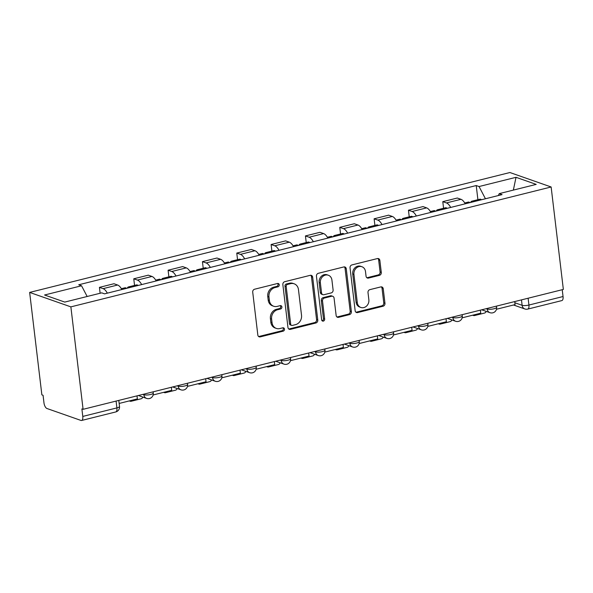 <?xml version="1.0" encoding="UTF-8"?>
<svg xmlns="http://www.w3.org/2000/svg" width="593" height="593" viewBox="0 0 593 593"><rect width="100%" height="100%" fill="white"/><g stroke="black" fill="none" stroke-linecap="round" stroke-linejoin="round"><path stroke-width="0.89" d="M279.251 284.781A1.735 1.497 109.3 0 0 277.546 283.491L254.59 289.221A2.476 2.142 109.3 0 0 252.714 292.141L257.829 335.03A2.476 2.142 109.3 0 0 260.268 336.876L283.224 331.146A1.735 1.497 109.3 0 0 282.831 327.81L279.859 328.552A7.931 6.849 109.3 0 1 276.323 328.411A7.931 6.849 109.3 0 1 272.031 322.651L271.609 319.078A7.931 6.849 109.3 0 1 277.613 309.724L280.585 308.983A1.735 1.497 109.3 0 0 280.185 305.647L277.213 306.388A7.931 6.849 109.3 0 1 273.684 306.247A7.931 6.849 109.3 0 1 269.392 300.495L268.963 296.915A7.931 6.849 109.3 0 1 274.974 287.568L277.939 286.827A1.735 1.497 109.3 0 0 279.251 284.781M273.684 306.247L272.476 305.825A7.931 6.849 109.3 0 1 268.192 300.073L267.762 296.493A7.931 6.849 109.3 0 1 273.766 287.145L276.738 286.404A1.735 1.497 109.3 0 0 277.657 283.469M258.6 336.513A2.476 2.142 109.3 0 0 259.067 336.453L282.023 330.724A1.735 1.497 109.3 0 0 282.943 327.788M276.323 328.411L275.122 327.988A7.931 6.849 109.3 0 1 270.831 322.229L270.408 318.656A7.931 6.849 109.3 0 1 276.412 309.309L279.385 308.568A1.735 1.497 109.3 0 0 280.304 305.625M379.416 275.36A2.476 2.142 109.3 0 0 381.292 272.439L379.854 260.401A2.476 2.142 109.3 0 0 377.407 258.563L351.916 264.923A2.476 2.142 109.3 0 0 350.04 267.843L355.155 310.739A2.476 2.142 109.3 0 0 357.601 312.578L383.093 306.218A2.476 2.142 109.3 0 0 384.968 303.297L383.234 288.761A2.476 2.142 109.3 0 0 380.788 286.916L369.884 289.636A2.476 2.142 109.3 0 0 368.001 292.564L368.861 299.769A6.627 5.722 109.3 0 1 360.892 307.463A6.627 5.722 109.3 0 1 357.305 302.652L353.939 274.418A6.627 5.722 109.3 0 1 361.908 266.724A6.627 5.722 109.3 0 1 365.496 271.535L366.059 276.242A2.476 2.142 109.3 0 0 368.505 278.08L379.416 275.36L378.208 274.937A2.476 2.142 109.3 0 0 380.091 272.017L378.653 259.979A2.476 2.142 109.3 0 0 377.874 258.496M551.134 186.98L563.35 289.428L83.087 409.318L70.871 306.87L551.134 186.98L509.913 172.526L29.65 292.416L41.866 394.856L43.067 395.279L43.964 402.803A5.048 2.216 -104 0 0 46.951 408.503L80.959 420.43A5.048 2.216 -104 0 0 81.604 420.474A5.048 2.216 -104 0 0 82.783 416.419L116.903 407.902A5.048 1.26 -6.8 0 0 119.512 406.464L118.785 400.401M312.667 277.176A2.476 2.142 109.3 0 0 310.221 275.33L284.729 281.697A2.476 2.142 109.3 0 0 282.854 284.618L287.968 327.506A2.476 2.142 109.3 0 0 290.407 329.352L315.906 322.992A2.476 2.142 109.3 0 0 317.781 320.064L312.667 277.176L311.466 276.753A2.476 2.142 109.3 0 0 310.688 275.271M318.322 273.306L343.814 266.946A2.476 2.142 109.3 0 1 346.26 268.792L351.375 311.681A2.476 2.142 109.3 0 1 349.499 314.601L338.588 317.329A2.476 2.142 109.3 0 1 336.142 315.483L334.067 298.086A2.476 2.142 109.3 0 0 331.62 296.248L324.386 298.049A2.476 2.142 109.3 0 0 322.51 300.97L324.667 319.086A1.735 1.497 109.3 0 1 321.643 319.835L316.447 276.234A2.476 2.142 109.3 0 1 318.322 273.306M562.231 289.703L563.046 296.53A5.048 2.216 76 0 1 561.867 300.584L527.748 309.101A5.048 2.216 -104 0 0 528.926 305.047L563.046 296.53M83.087 409.318L81.886 408.896L82.783 416.419M70.871 306.87L29.65 292.416M121.847 289.532A11.615 5.092 -104 0 0 117.622 285.018L103.093 288.65A11.615 5.092 76 0 1 107.318 293.157M103.093 288.65L99.424 287.36L100.128 293.253M117.622 285.018L113.952 283.736L99.424 287.36M134.552 285.411L133.766 278.792L137.428 280.074A11.615 5.092 76 0 1 141.66 284.581M156.181 280.956A11.615 5.092 -104 0 0 151.956 276.449L148.287 275.167L133.766 278.792M168.886 276.835L168.101 270.223L171.762 271.505A11.615 5.092 76 0 1 175.995 276.012M190.516 272.387A11.615 5.092 -104 0 0 186.291 267.88L182.629 266.591L168.101 270.223M203.221 268.266L202.435 261.646L206.097 262.936A11.615 5.092 76 0 1 210.33 267.443M224.858 263.818A11.615 5.092 -104 0 0 220.626 259.304L216.964 258.022L202.435 261.646M237.556 259.697L236.77 253.078L240.439 254.36A11.615 5.092 76 0 1 244.664 258.867M259.193 255.242A11.615 5.092 -104 0 0 254.96 250.735L251.299 249.453L236.77 253.078M271.898 251.121L271.105 244.509L274.774 245.791A11.615 5.092 76 0 1 278.999 250.298M293.528 246.673A11.615 5.092 -104 0 0 289.295 242.166L285.633 240.877L271.105 244.509M306.233 242.552L305.439 235.932L309.109 237.222A11.615 5.092 76 0 1 313.334 241.729M327.862 238.104A11.615 5.092 -104 0 0 323.637 233.59L319.968 232.308L305.439 235.932M340.567 233.983L339.774 227.364L343.443 228.646A11.615 5.092 76 0 1 347.668 233.153M362.197 229.528A11.615 5.092 -104 0 0 357.972 225.021L354.303 223.739L339.774 227.364M374.902 225.407L374.116 218.795L377.778 220.077A11.615 5.092 76 0 1 382.011 224.584M396.532 220.959A11.615 5.092 -104 0 0 392.307 216.452L388.637 215.163L374.116 218.795M409.237 216.838L408.451 210.219L412.113 211.508A11.615 5.092 76 0 1 416.345 216.015M430.866 212.39A11.615 5.092 -104 0 0 426.641 207.876L422.972 206.594L408.451 210.219M443.571 208.269L442.786 201.65L446.447 202.932A11.615 5.092 76 0 1 450.68 207.439M465.209 203.814A11.615 5.092 -104 0 0 460.976 199.307L457.314 198.025L442.786 201.65M485.445 198.766L479.048 186.543L516.021 177.314L536.213 184.393L499.239 193.622L502.063 194.615L104.561 293.846L101.737 292.853L64.763 302.082L44.571 295.003L81.545 285.774L87.156 296.493M479.048 186.543L476.223 185.55L78.721 284.781L81.545 285.774M477.906 199.693L476.223 185.55M499.239 193.622L498.372 195.534M513.353 190.101L516.021 177.314M288.739 328.989A2.476 2.142 109.3 0 0 289.206 328.93L314.698 322.57A2.476 2.142 109.3 0 0 316.58 319.642L311.466 276.753M287.501 284.44A1.735 1.497 109.3 0 0 286.189 286.486L290.674 324.134A1.735 1.497 109.3 0 0 292.386 325.424L295.522 324.645A7.931 6.849 109.3 0 0 301.526 315.291L298.457 289.554A7.931 6.849 109.3 0 0 294.165 283.802A7.931 6.849 109.3 0 0 290.637 283.654L287.501 284.44L286.3 284.017A1.735 1.497 109.3 0 0 284.988 286.063L286.189 286.486M291.615 325.394L290.414 324.971A1.735 1.497 109.3 0 1 289.473 323.711L284.988 286.063M294.165 283.802L292.964 283.38A7.931 6.849 109.3 0 0 289.428 283.239L290.637 283.654M286.3 284.017L289.428 283.239M336.92 316.966A2.476 2.142 109.3 0 0 337.387 316.907L348.299 314.179A2.476 2.142 109.3 0 0 350.174 311.258L345.059 268.37A2.476 2.142 109.3 0 0 344.281 266.887M332.725 296.292L331.524 295.87A2.476 2.142 109.3 0 0 330.42 295.825L323.185 297.627A2.476 2.142 109.3 0 0 321.31 300.555L323.467 318.663L324.667 319.086M322.036 320.731A1.735 1.497 109.3 0 0 323.467 318.663M331.917 280.037A6.627 5.722 109.3 0 0 328.329 275.226A6.627 5.722 109.3 0 0 320.361 282.92L321.547 292.875A2.476 2.142 109.3 0 0 323.986 294.714L331.228 292.905A2.476 2.142 109.3 0 0 333.103 289.984L331.917 280.037M328.329 275.226L327.128 274.804A6.627 5.722 109.3 0 0 319.153 282.505L320.361 282.92M322.881 294.669L321.68 294.247A2.476 2.142 109.3 0 1 320.339 292.453L319.153 282.505M366.837 277.724A2.476 2.142 109.3 0 0 367.304 277.657L378.208 274.937M361.908 266.724L360.707 266.301A6.627 5.722 109.3 0 0 352.739 273.996L353.939 274.418M360.892 307.463L359.692 307.048A6.627 5.722 109.3 0 1 356.104 302.23L352.739 273.996M355.933 312.222A2.476 2.142 109.3 0 0 356.4 312.155L381.892 305.795A2.476 2.142 109.3 0 0 383.767 302.875L382.033 288.339A2.476 2.142 109.3 0 0 381.255 286.856M137.013 395.857L137.376 398.896L119.149 403.448M130.075 287.472A6.375 2.795 -104 0 0 128.451 286.93A6.375 2.795 -104 0 0 127.265 288.176M138.11 285.47A6.375 2.795 -104 0 0 136.486 284.929L128.451 286.93M121.372 288.695L124.93 287.813A6.375 2.795 76 0 1 126.554 288.354M171.347 387.281L171.711 390.327L153.127 394.968M129.259 400.92L129.949 401.165A10.096 4.433 -104 0 0 131.231 401.246A10.096 4.433 -104 0 0 132.713 400.06M131.231 401.246L141.141 398.778A10.096 4.433 -104 0 0 142.883 397.102M164.417 278.903A6.375 2.795 -104 0 0 162.786 278.362A6.375 2.795 -104 0 0 161.6 279.607M172.444 276.901A6.375 2.795 -104 0 0 170.821 276.353L162.786 278.362M155.714 280.126L159.265 279.236A6.375 2.795 76 0 1 160.888 279.785M205.682 378.712L206.045 381.751L187.462 386.391M163.594 392.351L164.283 392.588A10.096 4.433 -104 0 0 165.573 392.677A10.096 4.433 -104 0 0 167.048 391.491M165.573 392.677L175.476 390.209A10.096 4.433 -104 0 0 177.218 388.526M198.751 270.334A6.375 2.795 -104 0 0 197.121 269.785A6.375 2.795 -104 0 0 195.942 271.031M206.779 268.325A6.375 2.795 -104 0 0 205.156 267.784L197.121 269.785M190.049 271.557L193.6 270.667A6.375 2.795 76 0 1 195.23 271.209M240.017 370.143L240.38 373.182L221.797 377.823M197.929 383.782L198.618 384.019A10.096 4.433 -104 0 0 199.908 384.108A10.096 4.433 -104 0 0 201.383 382.915M199.908 384.108L209.811 381.633A10.096 4.433 -104 0 0 211.553 379.957M233.086 261.758A6.375 2.795 -104 0 0 231.455 261.216A6.375 2.795 -104 0 0 230.277 262.462M241.121 259.756A6.375 2.795 -104 0 0 239.49 259.215L231.455 261.216M224.384 262.981L227.934 262.099A6.375 2.795 76 0 1 229.565 262.64M274.351 361.567L274.715 364.613L256.132 369.254M232.263 375.206L232.953 375.451A10.096 4.433 -104 0 0 234.242 375.532A10.096 4.433 -104 0 0 235.725 374.346M234.242 375.532L244.146 373.064A10.096 4.433 -104 0 0 245.887 371.388M267.421 253.189A6.375 2.795 -104 0 0 265.79 252.648A6.375 2.795 -104 0 0 264.611 253.893M275.456 251.187A6.375 2.795 -104 0 0 273.825 250.639L265.79 252.648M258.718 254.412L262.269 253.522A6.375 2.795 76 0 1 263.9 254.071M308.686 352.998L309.049 356.037L290.466 360.677M266.605 366.637L267.287 366.874A10.096 4.433 -104 0 0 268.577 366.963A10.096 4.433 -104 0 0 270.06 365.777M268.577 366.963L278.48 364.495A10.096 4.433 -104 0 0 280.222 362.812M301.755 244.62A6.375 2.795 -104 0 0 300.125 244.071A6.375 2.795 -104 0 0 298.946 245.317M309.791 242.611A6.375 2.795 -104 0 0 308.16 242.07L300.125 244.071M293.053 245.843L296.604 244.953A6.375 2.795 76 0 1 298.235 245.495M343.028 344.429L343.384 347.468L324.801 352.109M300.94 358.068L301.622 358.305A10.096 4.433 -104 0 0 302.912 358.394A10.096 4.433 -104 0 0 304.394 357.201M302.912 358.394L312.815 355.919A10.096 4.433 -104 0 0 314.564 354.243M336.09 236.044A6.375 2.795 -104 0 0 334.467 235.503A6.375 2.795 -104 0 0 333.281 236.748M344.125 234.042A6.375 2.795 -104 0 0 342.495 233.501L334.467 235.503M327.388 237.267L330.938 236.385A6.375 2.795 76 0 1 332.569 236.926M377.363 335.853L377.726 338.899L359.136 343.54M335.275 349.492L335.964 349.737A10.096 4.433 -104 0 0 337.247 349.818A10.096 4.433 -104 0 0 338.729 348.632M337.247 349.818L347.157 347.35A10.096 4.433 -104 0 0 348.899 345.675M370.425 227.475A6.375 2.795 -104 0 0 368.802 226.934A6.375 2.795 -104 0 0 367.616 228.179M378.46 225.473A6.375 2.795 -104 0 0 376.837 224.925L368.802 226.934M361.723 228.698L365.281 227.808A6.375 2.795 76 0 1 366.904 228.357M411.698 327.284L412.061 330.323L393.478 334.963M369.609 340.923L370.299 341.16A10.096 4.433 -104 0 0 371.581 341.249A10.096 4.433 -104 0 0 373.064 340.063M371.581 341.249L381.492 338.781A10.096 4.433 -104 0 0 383.234 337.098M404.767 218.906A6.375 2.795 -104 0 0 403.136 218.357A6.375 2.795 -104 0 0 401.95 219.603M412.795 216.897A6.375 2.795 -104 0 0 411.171 216.356L403.136 218.357M396.065 220.129L399.615 219.24A6.375 2.795 76 0 1 401.239 219.781M446.032 318.715L446.396 321.754L427.812 326.395M403.944 332.354L404.634 332.591A10.096 4.433 -104 0 0 405.923 332.68A10.096 4.433 -104 0 0 407.398 331.487M405.923 332.68L415.826 330.205A10.096 4.433 -104 0 0 417.568 328.529M439.102 210.33A6.375 2.795 -104 0 0 437.471 209.789A6.375 2.795 -104 0 0 436.292 211.034M447.129 208.328A6.375 2.795 -104 0 0 445.506 207.787L437.471 209.789M430.399 211.553L433.95 210.671A6.375 2.795 76 0 1 435.581 211.212M480.367 310.139L480.73 313.186L462.147 317.826M438.279 323.778L438.968 324.023A10.096 4.433 -104 0 0 440.258 324.104A10.096 4.433 -104 0 0 441.733 322.918M440.258 324.104L450.161 321.636A10.096 4.433 -104 0 0 451.903 319.961M473.436 201.761A6.375 2.795 -104 0 0 471.806 201.22A6.375 2.795 -104 0 0 470.627 202.465M481.472 199.759A6.375 2.795 -104 0 0 479.841 199.211L471.806 201.22M464.734 202.984L468.285 202.094A6.375 2.795 76 0 1 469.915 202.643M514.702 301.57L515.065 304.609L496.482 309.249M472.614 315.209L473.303 315.446A10.096 4.433 -104 0 0 474.593 315.535A10.096 4.433 -104 0 0 476.075 314.349M474.593 315.535L484.496 313.067A10.096 4.433 -104 0 0 486.238 311.384M514.843 302.749L522.122 305.306A5.048 1.26 -6.8 0 0 528.926 305.047L528.118 298.22M521.477 299.88L522.122 305.306A5.048 4.359 -70.7 0 0 524.857 308.968A5.048 5.048 0 0 0 527.748 309.101M426.641 207.876L412.113 211.508M392.307 216.452L377.778 220.077M357.972 225.021L343.443 228.646M323.637 233.59L309.109 237.222M289.295 242.166L274.774 245.791M254.96 250.735L240.439 254.36M220.626 259.304L206.097 262.936M186.291 267.88L171.762 271.505M151.956 276.449L137.428 280.074M460.976 199.307L446.447 202.932M486.238 308.679L487.209 309.02A5.048 1.26 -6.8 0 0 492.924 308.997A5.048 1.26 -6.8 0 0 496.623 307.322L496.482 306.121M487.142 308.449L487.209 309.02A5.048 4.359 -70.7 0 0 489.944 312.681A5.048 5.048 0 0 0 496.623 307.322M451.896 317.248L452.874 317.589A5.048 1.26 -6.8 0 0 458.589 317.566A5.048 1.26 -6.8 0 0 462.288 315.891L462.147 314.69M452.807 317.025L452.874 317.589A5.048 4.359 -70.7 0 0 455.602 321.258A5.048 5.048 0 0 0 462.288 315.891M417.561 325.824L418.539 326.165A5.048 1.26 -6.8 0 0 424.254 326.143A5.048 1.26 -6.8 0 0 427.953 324.467L427.812 323.259M418.473 325.594L418.539 326.165A5.048 4.359 -70.7 0 0 421.267 329.827A5.048 5.048 0 0 0 427.953 324.467M383.226 334.393L384.205 334.734A5.048 1.26 -6.8 0 0 389.92 334.711A5.048 1.26 -6.8 0 0 393.619 333.036L393.478 331.835M384.138 334.163L384.205 334.734A5.048 4.359 -70.7 0 0 386.933 338.395A5.048 5.048 0 0 0 393.619 333.036M348.892 342.962L349.87 343.303A5.048 1.26 -6.8 0 0 355.578 343.28A5.048 1.26 -6.8 0 0 359.284 341.605L359.136 340.404M349.796 342.739L349.87 343.303A5.048 4.359 -70.7 0 0 352.598 346.972A5.048 5.048 0 0 0 359.284 341.605M314.557 351.538L315.528 351.879A5.048 1.26 -6.8 0 0 321.243 351.857A5.048 1.26 -6.8 0 0 324.949 350.181L324.801 348.973M315.461 351.308L315.528 351.879A5.048 4.359 -70.7 0 0 318.263 355.541A5.048 5.048 0 0 0 324.949 350.181M280.222 360.107L281.193 360.448A5.048 1.26 -6.8 0 0 286.908 360.425A5.048 1.26 -6.8 0 0 290.607 358.75L290.466 357.549M281.126 359.877L281.193 360.448A5.048 4.359 -70.7 0 0 283.928 364.109A5.048 5.048 0 0 0 290.607 358.75M245.887 368.676L246.858 369.016A5.048 1.26 -6.8 0 0 252.574 368.994A5.048 1.26 -6.8 0 0 256.272 367.319L256.132 366.118M246.792 368.453L246.858 369.016A5.048 4.359 -70.7 0 0 249.594 372.686A5.048 5.048 0 0 0 256.272 367.319M211.545 377.244L212.524 377.593A5.048 1.26 -6.8 0 0 218.239 377.563A5.048 1.26 -6.8 0 0 221.938 375.895L221.797 374.687M212.457 377.022L212.524 377.593A5.048 4.359 -70.7 0 0 215.252 381.255A5.048 5.048 0 0 0 221.938 375.895M177.211 385.821L178.189 386.162A5.048 1.26 -6.8 0 0 183.904 386.139A5.048 1.26 -6.8 0 0 187.603 384.464L187.462 383.263M178.122 385.591L178.189 386.162A5.048 4.359 -70.7 0 0 180.917 389.823A5.048 5.048 0 0 0 187.603 384.464M142.876 394.389L143.854 394.73A5.048 1.26 -6.8 0 0 149.569 394.708A5.048 1.26 -6.8 0 0 153.268 393.033L153.127 391.832M143.788 394.167L143.854 394.73A5.048 4.359 -70.7 0 0 146.582 398.4A5.048 5.048 0 0 0 153.268 393.033M116.087 401.076L116.903 407.902A5.048 2.216 -104 0 1 115.717 411.957A5.048 5.048 0 0 0 119.512 406.464M273.766 287.145L274.974 287.568M267.762 296.493L268.963 296.915M268.192 300.073L269.392 300.495M279.385 308.568L280.585 308.983M276.412 309.309L277.613 309.724M270.408 318.656L271.609 319.078M270.831 322.229L272.031 322.651M282.023 330.724L283.224 331.146M259.067 336.453L260.268 336.876M276.738 286.404L277.939 286.827M316.58 319.642L317.781 320.064M314.698 322.57L315.906 322.992M289.206 328.93L290.407 329.352M289.473 323.711L290.674 324.134M345.059 268.37L346.26 268.792M350.174 311.258L351.375 311.681M348.299 314.179L349.499 314.601M337.387 316.907L338.588 317.329M330.42 295.825L331.62 296.248M323.185 297.627L324.386 298.049M321.31 300.555L322.51 300.97M320.339 292.453L321.547 292.875M367.304 277.657L368.505 278.08M356.104 302.23L357.305 302.652M382.033 288.339L383.234 288.761M383.767 302.875L384.968 303.297M381.892 305.795L383.093 306.218M356.4 312.155L357.601 312.578M378.653 259.979L379.854 260.401M380.091 272.017L381.292 272.439M138.369 395.516L146.582 398.4M172.704 386.947L180.917 389.823M207.039 378.371L215.252 381.255M241.373 369.802L249.594 372.686M275.708 361.233L283.928 364.109M310.043 352.657L318.263 355.541M344.385 344.088L352.598 346.972M378.719 335.519L386.933 338.395M413.054 326.943L421.267 329.827M447.389 318.374L455.602 321.258M481.724 309.805L489.944 312.681M524.857 308.968L513.531 304.995M115.717 411.957L81.604 420.474"/></g></svg>
